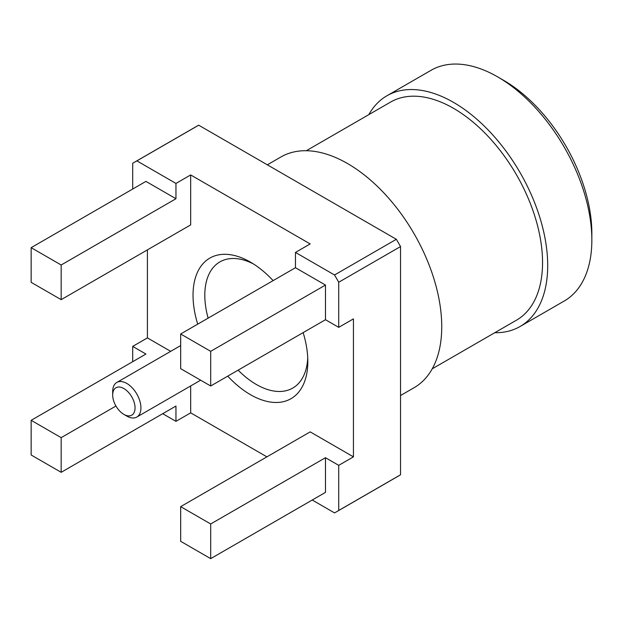 <?xml version="1.0" encoding="UTF-8"?>
<svg xmlns="http://www.w3.org/2000/svg" width="623" height="623" viewBox="0 0 623 623"><rect width="100%" height="100%" fill="white"/><g stroke="black" fill="none" stroke-linecap="round" stroke-linejoin="round"><path stroke-width="0.93" d="M112.677 394.998L112.677 391.602A19.983 11.533 60 0 1 116.82 382.452A19.983 11.533 60 0 1 132.216 387.81A19.983 11.533 60 0 1 140.938 407.917A19.983 11.533 60 0 1 136.795 417.06A19.983 11.533 60 0 1 126.804 416.071L123.86 414.373A15.816 9.135 -120 0 0 135.051 407.917A15.816 9.135 -120 0 0 123.868 388.542A15.816 9.135 -120 0 0 112.677 394.998A15.816 9.135 -120 0 0 123.86 414.373M503.555 80.289L497.668 76.886L503.548 80.289A124.873 72.097 60 0 1 503.555 80.289A124.873 72.097 60 0 1 591.85 233.228L591.85 240.019A133.197 76.902 -120 0 0 497.668 76.886L497.668 76.886A133.197 76.902 -120 0 0 431.061 70.29L386.914 95.778A133.197 76.902 60 0 1 453.513 102.374A133.197 76.902 60 0 1 540.53 219.755A133.197 76.902 60 0 1 520.112 326.491A133.197 76.902 60 0 1 494.748 332.721M520.112 326.491L564.267 300.995A133.197 76.902 -120 0 0 591.85 240.019M306.321 150.719L390.559 102.086A125.916 72.696 60 0 1 453.513 108.324A125.916 72.696 60 0 1 535.772 219.28A125.916 72.696 60 0 1 516.475 320.183L432.237 368.816M303.144 332.612A81.169 46.865 60 0 1 307.824 361.519A81.169 46.865 60 0 1 250.423 394.663A81.169 46.865 60 0 1 227.73 376.152M197.709 324.155A81.169 46.865 60 0 1 250.423 262.112A81.169 46.865 60 0 1 250.43 262.112L250.423 262.112M253.452 263.95A72.844 42.053 -120 0 0 208.121 318.143M238.142 370.148A72.844 42.053 -120 0 0 256.31 384.461A72.844 42.053 -120 0 0 307.739 357.984M267.337 164.822L280.957 156.957A133.197 76.902 60 0 1 347.556 163.553A133.197 76.902 60 0 1 434.574 280.926A133.197 76.902 60 0 1 414.155 387.662L400.534 395.527M31.15 247.666L31.15 282.336L61.171 299.663L61.171 265.001L31.15 247.666L145.938 181.394L175.959 198.729L61.171 265.001M210.691 351.325L325.479 285.054L295.458 267.719L180.67 333.99L180.67 368.66L210.691 385.995L210.691 351.325L180.67 333.99M325.479 285.054L325.479 319.716L210.691 385.995M180.67 506.647L180.67 541.309L210.691 558.644L325.479 492.372L325.479 457.703L210.691 523.974L180.67 506.647L310.176 431.871L353.443 456.854L353.443 318.867L338.725 327.363L338.725 282.25A201.883 116.556 -120 0 0 334.528 274.984L295.458 252.424L295.458 267.719M338.725 282.25L400.534 246.568L400.534 474.781A201.883 116.556 60 0 1 398.455 476.034L336.646 511.717A201.883 116.556 -120 0 0 338.725 510.463L338.725 465.35L325.479 457.703M295.458 252.424L310.176 243.928L190.677 174.938L175.959 183.435L136.889 160.874A201.883 116.556 -120 0 0 134.77 162.05L196.58 126.368A201.883 116.556 60 0 1 198.698 125.192L396.337 239.294A201.883 116.556 60 0 1 400.534 246.568M396.337 239.294L334.528 274.984M338.725 327.363L325.479 319.716M210.691 558.644L210.691 523.974M312.232 500.02L334.528 512.893A201.883 116.556 -120 0 0 336.646 511.717M400.534 474.781L338.725 510.463M162.712 413.695L175.959 421.343L175.959 406.048L61.171 472.32L61.171 437.65L31.15 420.323L31.15 454.985L61.171 472.32M147.41 249.878L147.41 337.9L132.691 346.396L145.938 354.043L31.15 420.323M132.691 346.396L132.691 361.69M134.77 162.05A201.883 116.556 -120 0 0 132.691 163.296L132.691 189.042M136.889 160.874L198.698 125.192M175.959 183.435L175.959 198.729M190.677 174.938L190.677 224.895L61.171 299.663M353.443 456.854L338.725 465.35M190.677 385.956L190.677 412.847L266.909 456.854M190.677 412.847L175.959 421.343M115.956 406.025L61.171 437.65M147.41 337.9L170.694 351.349M250.43 262.112A81.169 46.865 60 0 1 273.123 280.615M368.832 114.632A133.197 76.902 60 0 1 386.914 95.778M136.795 417.06L200.653 380.194M116.82 382.452L180.67 345.586"/></g></svg>
